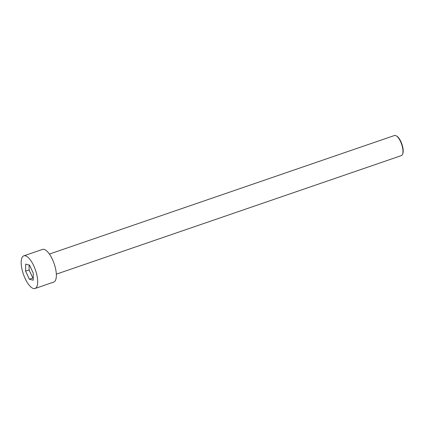 <?xml version="1.0" encoding="UTF-8"?>
<svg xmlns="http://www.w3.org/2000/svg" width="424" height="424" viewBox="0 0 424 424"><rect width="100%" height="100%" fill="white"/><g stroke="black" fill="none" stroke-linecap="round" stroke-linejoin="round"><path stroke-width="0.64" d="M33.692 265.673A17.273 6.381 -109 0 0 23.824 255.831A17.273 6.381 -109 0 0 23.399 274.238A17.273 6.381 -109 0 0 35.049 288.495A17.273 6.381 -109 0 0 33.692 265.673M33.194 280.227L29.351 279.193L25.588 271.127L25.673 264.099L29.521 265.138L33.279 273.199L33.194 280.227M35.049 288.495L53.726 282.077A17.273 6.381 -109 0 0 52.369 259.255A17.273 6.381 -109 0 0 42.506 249.413L23.824 255.831M33.22 278.086L32.855 277.985L29.092 269.924L25.588 271.127M29.092 269.924L29.15 265.037M32.855 277.985L29.351 279.193M49.417 254.061L394.468 135.505A10.627 3.927 71 0 1 396.228 135.823A10.627 3.927 71 0 1 400.537 141.563A10.627 3.927 71 0 1 402.567 154.272A10.627 3.927 71 0 1 401.374 155.608L56.323 274.164M396.228 135.823L396.779 136.152A10.097 3.731 71 0 1 401.915 144.181A10.097 3.731 71 0 1 402.8 153.673L402.567 154.272"/></g></svg>
